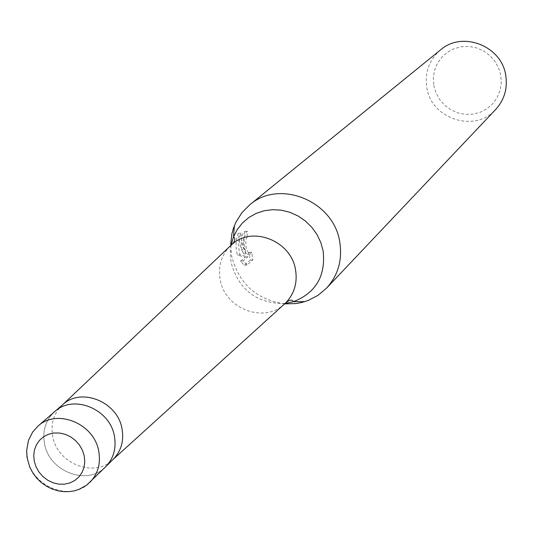 <?xml version="1.0" encoding="UTF-8"?>
<svg xmlns="http://www.w3.org/2000/svg" width="533" height="533" viewBox="0 0 533 533"><rect width="100%" height="100%" fill="white"/><g stroke="black" fill="none" stroke-linecap="round" stroke-linejoin="round"><path stroke-width="0.4" stroke-dasharray="2.67 2" d="M62.448 404.907L62.328 405.02C53.72 413.375 50.522 423.855 52.74 436.447C57.251 463.85 94.714 478.381 112.903 459.593L113.023 459.479M44.532 443.789C49.143 471.738 87.599 486.283 105.707 466.721C87.599 486.283 49.143 471.738 44.532 443.789C42.254 430.797 45.631 420.084 54.672 411.649C45.631 420.084 42.254 430.797 44.532 443.789M230.036 246.206C221.308 255.347 218.017 266.42 220.149 279.412C224.506 308.367 263.495 323.771 283.996 304.43M230.629 245.633L231.622 255.94C238.837 283.716 256.5 299.693 284.615 303.877M247.205 236.938L246.213 238.764C245.04 246.206 246.366 251.343 250.184 254.174L251.709 252.156L252.875 259.791L247.159 264.928L243.121 260.923L247.805 256.773L240.057 254.741C237.991 246.999 238.251 239.79 240.849 233.101L242.202 243.434L246.166 253.588C243.088 243.141 243.434 235.673 247.199 231.182L247.205 236.938L244.56 237.285L244.5 231.535C242.035 233.934 241.056 239.197 241.569 247.345L243.508 253.928L240.869 247.945L238.064 233.461L236.505 239.337L235.959 244.84L236.299 250.39L237.405 255.08M440.518 49.909C429.258 59.756 424.674 72.188 426.753 87.212C430.864 118.946 474.93 133.323 495.703 109.458M240.057 254.741L237.398 255.08L245.113 257.119L240.416 261.27L244.381 265.274L250.124 260.144L249.044 252.495L247.505 254.521L246.393 253.901L244.527 251.17L243.428 247.832L243.121 245.999L243.568 239.104L244.56 237.285M433.789 85.36L435.907 92.709L439.592 99.451L444.649 105.241L450.831 109.805L457.834 112.903L465.316 114.395L472.898 114.189L480.206 112.296L486.882 108.812L492.579 103.902L497.009 97.812L499.954 90.837L501.253 83.335L500.84 75.679L498.735 68.264L495.037 61.455L489.934 55.612L483.691 51.021L476.615 47.917L469.08 46.464L461.458 46.717L454.129 48.676L447.48 52.227L441.824 57.191L437.453 63.307L434.575 70.283L433.336 77.758L433.789 85.36M247.159 264.928L244.381 265.281M252.882 259.791L250.124 260.144M251.709 252.156L249.044 252.502M247.199 231.182L244.5 231.535M246.166 253.588L243.508 253.928M243.121 260.93L240.416 261.27M247.805 256.773L245.113 257.119M240.849 233.094L238.064 233.461M231.082 245.213L230.283 253.921L231.122 262.722C239.044 290.232 257.019 303.81 285.062 303.464M37.91 426.2C28.722 434.775 25.304 445.668 27.643 458.893C32.373 487.349 71.529 502.213 89.924 482.332M247.505 254.521L250.184 254.174"/><path stroke-width="0.8" d="M112.903 459.593L113.376 459.133C121.218 450.918 124.102 440.811 122.024 428.818C117.706 401.822 81.269 387.018 62.821 404.58L62.328 405.02M89.924 482.332C97.952 473.917 100.89 463.55 98.738 451.224C94.241 423.495 56.798 408.205 37.91 426.2L32.6 432.136L28.442 440.518L26.65 450.512L27.043 457.507L29.748 467.095L32.753 472.838L36.65 478.061L41.334 482.605L46.657 486.329L52.467 489.127L58.57 490.933L64.346 491.686L69.383 491.606L74.267 490.846L78.844 489.454L86.599 485.19L105.707 466.721C113.609 458.44 116.507 448.246 114.408 436.141C110.031 408.911 73.268 393.947 54.672 411.649L62.821 404.58M283.996 304.43L285.921 302.624C294.363 293.61 297.574 282.717 295.555 269.925C291.358 240.936 252.435 225.439 231.982 244.42L230.036 246.206M284.615 303.877L296.328 303.543L302.038 302.424L308.334 300.405L318.141 295.249L326.576 288.106C338.142 275.268 342.539 259.924 339.754 242.069C333.944 200.961 279.159 178.675 249.544 204.985L241.782 212.854L235.899 222.241L233.401 228.364L231.855 233.974L230.629 245.633M326.576 288.106L495.703 109.458C504.271 99.964 507.643 88.744 505.817 75.813C502.039 46.045 462.484 30.481 440.518 49.909L249.544 204.985M113.376 459.133L105.707 466.721C113.609 458.44 116.507 448.246 114.408 436.141C110.031 408.911 73.268 393.947 54.672 411.649L37.91 426.2M285.062 303.464L293.516 301.685C315.936 292.77 325.816 275.867 323.158 250.983L320.806 242.488L316.955 234.473L311.745 227.211L305.342 220.962L297.98 215.938L289.912 212.307L281.404 210.189L272.756 209.662L264.268 210.735L256.226 213.373L248.898 217.471L242.528 222.894L237.338 229.45L233.494 236.912L231.082 245.213M84.247 455.948L82.455 450.305L79.49 445.075L75.506 440.525L70.702 436.887L65.319 434.348L59.629 433.029L53.933 433.003L48.503 434.262L43.613 436.74L39.515 440.311L36.411 444.802L34.452 449.972L33.732 455.568L34.285 461.318L36.084 466.928L39.036 472.118L42.993 476.635L47.763 480.246L53.107 482.791L58.763 484.124L64.44 484.177L69.863 482.958L74.76 480.519L78.884 476.982L82.029 472.511L84.027 467.341L84.78 461.725L84.247 455.948M113.023 459.479L285.088 303.437M285.921 302.624C289.499 299.693 292.031 299.379 293.516 301.685L304.829 301.638M231.982 244.42C235.173 241.076 235.679 238.571 233.494 236.912L234.4 225.639M62.448 404.907L231.102 245.187"/></g></svg>
